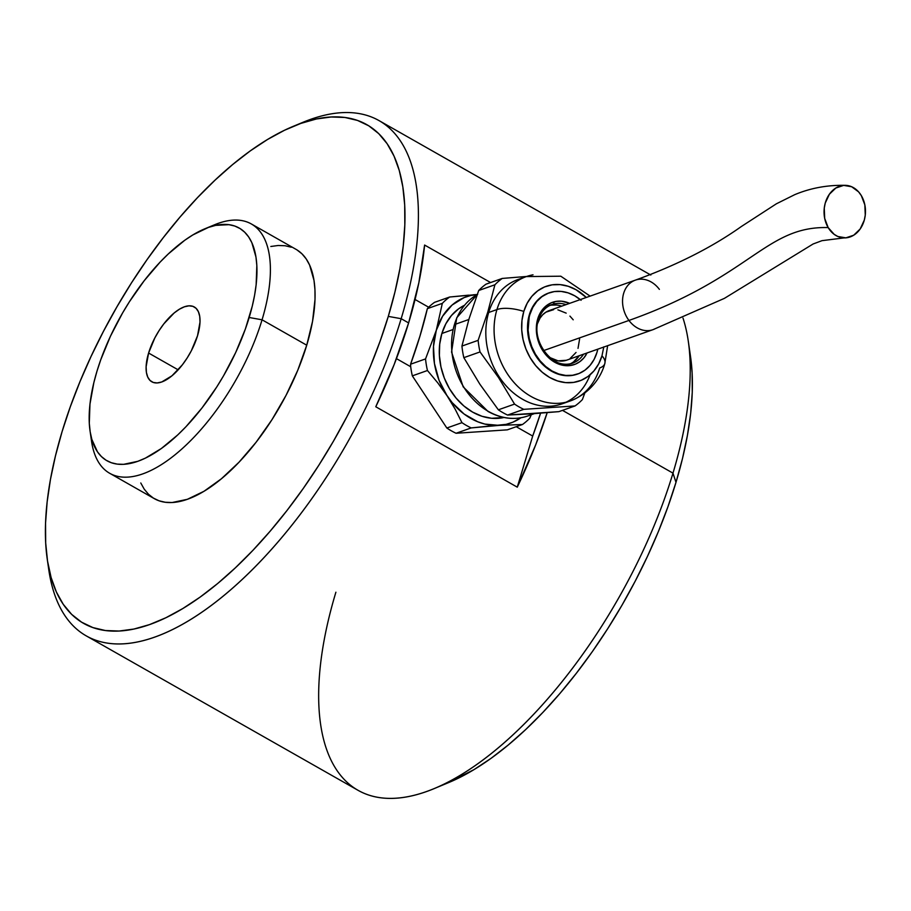 <?xml version="1.0" encoding="UTF-8"?>
<svg xmlns="http://www.w3.org/2000/svg" width="911" height="911" viewBox="0 0 911 911"><rect width="100%" height="100%" fill="white"/><g stroke="black" fill="none" stroke-linecap="round" stroke-linejoin="round"><path stroke-width="1.37" d="M477.17 294.629A65.956 52.61 70.5 0 0 454.43 324.589L468.835 319.499L454.43 324.589A65.956 52.61 70.5 0 0 488.41 411.419A1.913 0.854 119.6 0 1 487.954 411.408A1.913 0.854 -60.4 0 0 488.41 411.419A65.956 52.61 70.5 0 0 527.776 415.974C514.669 420.358 501.392 418.832 487.966 411.408L463.187 386.856L451.56 352.067L456.718 317.791L477.182 294.606M452.858 329.6L441.869 333.483A59.739 47.645 70.5 0 0 453.61 394.941A59.739 47.645 70.5 0 0 504.011 417.5L491.655 418.286L482.033 416.293L472.65 412.136L463.87 405.976L456.035 398.039L449.453 388.644L444.352 378.145L440.958 366.951L439.375 355.472L439.694 344.176L441.869 333.483L452.858 329.6M47.281 559.388A286.76 127.324 119.6 0 1 62.085 431.62L55.457 455.91L50.458 479.402L47.144 501.893L45.55 523.142L45.687 542.956L47.543 561.142L51.107 577.528L56.357 591.945L63.235 604.278L71.662 614.378L81.58 622.179L92.876 627.577L105.437 630.537L119.159 631.027L133.906 629.045L149.529 624.604L165.882 617.749L182.804 608.548L200.135 597.092L217.706 583.484L235.345 567.849L252.894 550.358L270.168 531.17L287.022 510.467L303.272 488.444L318.77 465.327L333.369 441.323L346.92 416.669L359.298 391.616L370.39 366.381L380.092 341.226L388.291 316.39L401.17 318.702L388.291 316.39A286.76 127.324 119.6 0 1 199.258 597.718A286.76 127.324 119.6 0 1 47.281 559.388L48.795 569.808A296.326 131.571 -60.4 0 0 205.84 609.402A296.326 131.571 -60.4 0 0 401.17 318.702L408.618 322.927L394.133 364.628L375.776 406.761L517.266 487.157L535.622 445.012L547.192 412.66A296.326 131.571 119.6 0 1 517.266 487.157L375.776 406.761A296.326 131.571 -60.4 0 0 408.618 322.927L401.17 318.702A296.326 131.571 119.6 0 1 86.238 635.878A296.326 131.571 119.6 0 1 48.101 564.478M86.238 635.878L358.046 790.315A296.326 131.571 -60.4 0 0 672.978 473.139L562.497 410.371L672.978 473.139A296.326 131.571 119.6 0 1 433.978 788.664A296.326 131.571 119.6 0 1 335.897 592.218M433.978 788.664L448.554 782.629A281.989 125.206 -60.4 0 0 675.985 482.363L672.978 473.139L675.985 482.363L667.922 506.789L658.391 531.534L647.482 556.336L635.309 580.979L621.985 605.223L607.626 628.818L592.389 651.559L576.401 673.206L559.844 693.567L542.854 712.436L525.601 729.643L508.247 745.004L490.972 758.396L473.925 769.658L448.36 782.708M109.673 473.276L154.358 498.67A143.38 63.668 -60.4 0 0 306.734 345.201L262.061 319.807A143.38 63.668 119.6 0 1 109.673 473.276A143.38 63.668 119.6 0 1 90.941 435.857M90.041 430.903L91.555 441.311A143.38 63.668 -60.4 0 0 167.544 460.476A143.38 63.668 -60.4 0 0 262.061 319.807L249.17 317.495A133.826 59.42 119.6 0 1 160.962 448.781A133.826 59.42 119.6 0 1 90.041 430.903A133.826 59.42 119.6 0 1 96.953 371.278L93.856 382.609L89.973 404.063L89.289 423.228L90.155 431.712L91.829 439.364L97.477 451.845L101.417 456.559L106.04 460.203L111.313 462.72L117.177 464.109L123.589 464.337L137.755 461.33L145.384 458.131L161.372 448.497L177.804 434.854L185.992 426.69L201.912 408.071L216.727 387.004L223.548 375.799L235.653 352.603L245.344 329.087L252.267 306.164L254.602 295.198L256.15 284.71L256.834 265.545L255.968 257.061L251.846 242.679L248.646 236.928L244.706 232.214L240.083 228.57L234.81 226.053L228.946 224.675L215.656 225.37L208.368 227.443L192.847 234.936L184.751 240.276L168.319 253.93L160.131 262.083L144.211 280.702L129.396 301.769L122.575 312.974L110.47 336.17L100.779 359.686L96.953 371.278A133.826 59.42 119.6 0 1 204.884 228.775A133.826 59.42 119.6 0 1 249.17 317.495L262.061 319.807A143.38 63.668 -60.4 0 0 214.609 224.755L204.884 228.775M148.595 353.035A43.011 19.097 119.6 0 1 194.316 306.984A43.011 19.097 119.6 0 1 197.528 335.749A43.011 19.097 119.6 0 1 151.807 381.789A43.011 19.097 119.6 0 1 148.595 353.035L178.157 369.832L148.595 353.035L154.802 337.992L159.026 330.693L163.786 323.917L174.183 312.963L179.421 309.205L184.409 306.802L188.964 305.834L192.904 306.347L196.093 308.328L198.382 311.699L199.714 316.322L200.01 322.016L197.528 335.749L191.321 350.792L187.097 358.08L182.337 364.855L171.94 375.81L161.714 381.982L157.159 382.939L153.219 382.426L150.03 380.445L147.741 377.074L146.42 372.462L146.113 366.757L148.595 353.035M603.811 346.84L601.977 355.825A28.674 11.706 16.8 0 1 604.824 363.546A28.674 11.706 -163.2 0 0 601.977 355.825A50.162 40.016 -109.5 0 1 549.663 377.461A50.162 40.016 -109.5 0 1 523.814 311.414A28.674 11.706 -163.2 0 0 496.939 309.569A65.956 52.61 70.5 0 0 509.192 376.448A65.956 52.61 70.5 0 0 563.624 402.708M590.123 374.763A65.956 52.61 -109.5 0 1 520.91 398.289A65.956 52.61 -109.5 0 1 488.683 312.484L496.939 309.569L488.683 312.484A65.956 52.61 70.5 0 0 503.476 382.722A65.956 52.61 70.5 0 0 562.03 403.869L570.297 400.954A65.956 52.61 -109.5 0 1 511.731 379.807A65.956 52.61 -109.5 0 1 496.939 309.569A65.956 52.61 -109.5 0 1 526.353 276.58L518.086 279.495A65.956 52.61 70.5 0 0 488.683 312.484L487.772 312.12L478.127 340.35A74.076 59.09 70.5 0 0 480.04 351.931L498.545 377.575L514.556 404.097A74.076 59.09 70.5 0 0 523.779 409.335L575.069 405.93A74.076 59.09 70.5 0 0 582.38 399.587L584.782 393.096L582.38 399.587A74.076 59.09 -109.5 0 1 575.069 405.93L558.864 411.647L507.575 415.063A74.076 59.09 -109.5 0 1 498.351 409.813L479.846 384.18L463.836 357.659A74.076 59.09 -109.5 0 1 461.934 346.066L469.074 318.725L478.708 290.507L494.912 284.779L487.772 312.12L478.127 340.35L461.934 346.066L469.074 318.725L478.708 290.507A74.076 59.09 -109.5 0 1 486.03 284.164A74.076 59.09 70.5 0 0 478.708 290.507L494.912 284.779L487.772 312.12L488.683 312.484A65.956 52.61 -109.5 0 1 522.299 278.254M604.824 363.546A28.674 11.706 16.8 0 1 599.7 367.964A65.956 52.61 -109.5 0 1 570.297 400.954C591.786 392.687 601.659 375.4 604.813 363.557L607.637 345.69M548.832 292.966A43.011 34.311 70.5 0 0 548.57 293.057A43.011 34.311 70.5 0 0 529.382 314.58L528.129 330.215L529.268 338.482L531.717 346.544L535.383 354.106L540.132 360.87L545.769 366.575L552.089 371.016L558.842 374.011L565.777 375.446L572.62 375.264L579.111 373.464L584.999 370.139L590.055 365.402L594.086 359.435L596.944 352.466A43.011 34.311 -109.5 0 0 597.798 349.164L596.944 352.466A43.011 34.311 -109.5 0 1 577.768 373.988A43.011 34.311 -109.5 0 1 539.574 360.187A43.011 34.311 -109.5 0 1 529.929 314.386L529.382 314.58A43.011 34.311 70.5 0 0 539.027 360.38A43.011 34.311 70.5 0 0 577.221 374.17A43.011 34.311 70.5 0 0 577.483 374.079M561.313 306.039L561.7 306.164A31.065 24.779 70.5 0 0 549.891 305.413M547.648 306.05L551.998 304.513A31.065 24.779 -109.5 0 1 566.05 304.627M587.174 352.921L583.849 357.943L579.965 361.576L575.456 364.127L570.48 365.493L565.23 365.641L559.912 364.537L554.731 362.248L549.891 358.843L545.564 354.459L539.118 343.481L537.239 337.298L536.545 324.726L539.938 313.486L543.036 308.909L546.907 305.276L551.428 302.725L556.393 301.347L561.643 301.211L569.66 303.352A32.978 26.305 70.5 0 0 537.752 318.827A1.913 0.786 16.8 0 1 538.492 319.75A1.913 0.786 16.8 0 1 538.15 320.057A1.913 0.786 -163.2 0 0 538.492 319.75A1.913 0.786 -163.2 0 0 537.752 318.827A32.978 26.305 70.5 0 0 551.44 360.084A32.978 26.305 70.5 0 0 585.978 355.017M568.35 364.639L572.7 363.102A31.065 24.779 -109.5 0 0 583.552 354.197A31.065 24.779 -109.5 0 1 569.557 363.933M654.405 329.087A26.282 20.964 -109.5 0 1 628.954 320.444C751.427 276.967 765.616 225.894 828.167 227.579A26.282 20.714 91.3 0 0 846.729 237.76A26.282 20.714 91.3 0 0 863.708 222.011A26.282 20.714 91.3 0 0 861.35 195.66A26.282 20.714 91.3 0 0 842.789 185.48A26.282 20.714 91.3 0 0 825.822 201.24A26.282 20.714 91.3 0 0 828.167 227.579C765.616 225.894 751.427 276.967 628.954 320.444A26.282 20.964 -109.5 0 1 635.411 280.121A26.282 20.964 -109.5 0 1 659.382 289.368M543.673 350.576L628.954 320.444L543.673 350.576M845.34 185.343C827.359 184.956 810.483 188.065 794.722 194.669L776.4 203.791L741.417 226.475C712.095 247.28 676.748 265.158 635.411 280.121L549.242 310.56A26.282 20.964 70.5 0 0 537.649 323.314L539.961 318.246L542.637 314.819L545.905 312.177L553.683 309.638M477.216 294.515A66.913 53.373 -109.5 0 0 436.289 330.306L433.488 346.453L434.445 363.512L439.068 380.331L447.062 395.761A66.913 53.373 -109.5 0 1 436.289 330.306L442.632 316.185L452.095 305.037L464.041 297.635L470.68 295.506L477.637 294.481L449.635 297.02A74.076 59.09 70.5 0 0 442.325 303.363L436.289 330.306L425.539 358.923A74.076 59.09 70.5 0 0 427.453 370.515A74.076 59.09 -109.5 0 1 425.539 358.923L410.565 364.218L410.702 366.734L396.444 358.638L410.702 366.734A74.076 59.09 70.5 0 0 412.33 375.856L427.453 370.515L437.747 382.836L452.152 402.616L464.109 414.038L477.717 421.77L484.846 424.082L499.182 425.38A66.913 53.373 -109.5 0 1 447.062 395.761L455.124 409.096L461.957 422.67L455.124 409.096L447.062 395.761L437.747 382.836L427.453 370.515L412.33 375.856L446.834 428.011L461.957 422.67A74.076 59.09 70.5 0 0 471.192 427.919A74.076 59.09 -109.5 0 1 461.957 422.67L446.834 428.011A74.076 59.09 70.5 0 0 456.069 433.26L471.192 427.919L506.14 424.355L512.791 422.226L520.933 417.773A66.913 53.373 -109.5 0 1 499.182 425.38L522.47 424.503L499.182 425.38L471.192 427.919L456.069 433.26L507.347 429.844L522.47 424.503A74.076 59.09 70.5 0 0 529.792 418.16L531.272 414.733L529.792 418.16A74.076 59.09 -109.5 0 1 522.47 424.503L507.347 429.844L456.069 433.26A74.076 59.09 -109.5 0 1 446.834 428.011L412.33 375.856A74.076 59.09 -109.5 0 1 410.702 366.734L410.565 364.218A283.56 125.9 -60.4 0 0 427.35 308.647L442.325 303.363L427.35 308.647L419.971 336.068L410.565 364.218L425.539 358.923L436.289 330.306L442.325 303.363A74.076 59.09 -109.5 0 1 449.635 297.02L434.513 302.361A74.076 59.09 70.5 0 0 428.66 307.223A74.076 59.09 -109.5 0 1 434.513 302.361L449.635 297.02L468.596 295.164M556.314 305.003L551.371 305.128M573.566 361.861L579.202 355.734A31.065 24.779 70.5 0 1 570.502 363.728M579.624 338.869L578.018 348.366M576.037 352.455L570.104 358.513M566.369 360.266L558.113 360.858L549.72 357.499A26.282 20.964 70.5 0 0 566.756 360.13L652.925 329.691A26.282 20.964 -109.5 0 1 628.954 320.444A26.282 20.964 -109.5 0 1 633.919 280.725M557.896 309.842L566.175 313.133M569.922 316.094L573.213 319.807M861.35 195.66L858.617 191.891L851.66 186.744L843.666 185.388L835.831 188.03L829.363 194.259L825.229 203.13L824.261 208.141L824.683 218.378L828.167 227.579L834.18 234.355L837.858 236.496L845.863 237.851L853.698 235.22L860.166 228.991L864.3 220.12L865.268 215.098L864.835 204.861L861.35 195.66M538.378 319.34A31.065 24.779 -109.5 0 1 555.141 303.693M551.998 304.513C545.495 306.939 540.986 312.029 538.492 319.761C530.418 341.898 554.366 371.403 572.7 363.102A31.065 24.779 -109.5 0 1 545.12 353.138A31.065 24.779 -109.5 0 1 538.15 320.057M580.284 299.594A43.011 34.311 -109.5 0 0 549.105 292.864A43.011 34.311 -109.5 0 0 529.929 314.386L532.787 307.417L536.818 301.45L541.886 296.713L547.762 293.376L554.252 291.588L561.096 291.406L568.031 292.841L574.784 295.836L581.104 300.277M526.683 276.454L502.234 278.436L486.03 284.164L502.234 278.436A74.076 59.09 70.5 0 0 494.912 284.779A74.076 59.09 -109.5 0 1 502.234 278.436L526.683 276.454M523.779 409.335L575.069 405.93L558.864 411.647L531.967 413.799L507.575 415.063L523.779 409.335A74.076 59.09 -109.5 0 1 514.556 404.097L498.351 409.813L479.846 384.18L463.836 357.659L480.04 351.931L498.545 377.575L514.556 404.097L498.351 409.813A74.076 59.09 70.5 0 0 507.575 415.063L523.779 409.335M554.571 303.796A65.956 52.61 70.5 0 0 553.011 302.145A65.956 52.61 -109.5 0 1 554.571 303.796M463.836 357.659L480.04 351.931A74.076 59.09 -109.5 0 1 478.127 340.35L461.934 346.066A74.076 59.09 70.5 0 0 463.836 357.659M533.026 274.815A65.956 52.61 70.5 0 0 496.939 309.569A28.674 11.706 16.8 0 1 523.814 311.414A50.162 40.016 -109.5 0 1 586.274 297.476L576.128 289.778L568.248 286.293L560.163 284.619L552.191 284.824L544.619 286.919L537.752 290.803L531.853 296.326L527.15 303.283L523.814 311.414L521.98 320.387L521.718 329.873L523.051 339.507L525.898 348.913L530.179 357.727L535.714 365.618L542.284 372.28L549.663 377.461L557.532 380.946L565.617 382.62L573.6 382.404L581.172 380.32L588.039 376.437L593.938 370.914L598.641 363.945L601.977 355.825M548.673 293.023L541.339 296.906L536.283 301.643L532.24 307.611L529.382 314.58L527.811 322.278L527.594 330.408L528.722 338.664L531.17 346.738L534.837 354.288L539.585 361.063L545.222 366.769L551.542 371.21L558.295 374.205L565.23 375.628L572.074 375.446L577.323 374.136M296.997 249.921L301.951 253.816L306.164 258.872L309.603 265.033L314.01 280.44L314.944 289.527L315.012 299.434L312.553 321.31L306.734 345.201A143.38 63.668 -60.4 0 0 296.018 249.341L251.345 223.958A143.38 63.668 119.6 0 1 262.061 319.807L306.734 345.201L297.795 370.196L286.054 395.34L271.979 419.664L256.105 442.234L239.035 462.184L221.441 478.742L203.996 491.28L187.359 499.308L172.179 502.519L165.312 502.268L159.026 500.788L153.378 498.089L148.425 494.195L144.211 489.139L140.772 482.978M209.598 227.021A143.38 63.668 119.6 0 1 251.345 223.958M690.538 356.656L692.121 372.895L692.258 392.379L690.686 413.275L687.418 435.378L682.51 458.484L675.985 482.363A281.989 125.206 -60.4 0 0 690.549 356.725L688.283 341.113A296.326 131.571 119.6 0 1 672.978 473.139A296.326 131.571 -60.4 0 0 682.999 318.098M388.291 316.39L394.918 292.101L399.918 268.608L403.231 246.118L404.826 224.869L404.7 205.055L402.833 186.869L399.269 170.482L394.019 156.066L387.141 143.733L378.714 133.632L368.796 125.832L357.511 120.434L344.939 117.473L331.217 116.984L316.47 118.965L300.846 123.406L284.494 130.262L267.572 139.463L250.24 150.919L232.669 164.527L215.03 180.162L197.482 197.653L180.207 216.841L163.365 237.543L147.104 259.567L131.605 282.683L117.018 306.688L103.455 331.342L91.077 356.395L79.986 381.629L70.295 406.784L62.085 431.62A286.76 127.324 119.6 0 1 293.376 126.276A286.76 127.324 119.6 0 1 388.291 316.39M270.829 246.482L278.197 245.492L285.063 245.742L291.349 247.223M298.17 124.386A296.326 131.571 119.6 0 1 379.033 120.605A296.326 131.571 119.6 0 1 401.17 318.702A296.326 131.571 -60.4 0 0 303.101 122.245L293.376 126.276M532.696 436.05L540.576 413.184A283.56 125.9 -60.4 0 1 532.696 436.05L516.241 426.712L532.696 436.05L517.266 487.157L532.696 436.05M424.606 245.048L490.596 282.547L424.606 245.048A296.326 131.571 -60.4 0 1 408.618 322.927L418.855 282.729L424.606 245.048M415.063 299.503L428.66 307.223L415.063 299.503M427.35 308.647L428.66 307.223L427.35 308.647M473.185 294.8L477.216 294.504M464.394 305.333L458.472 308.931L451.446 315.513L445.843 323.804L441.869 333.483A59.739 47.645 70.5 0 1 464.394 305.333M488.41 411.419A65.956 52.61 -109.5 0 1 454.43 324.589M534.404 413.628L527.776 415.974M652.925 329.691L724.382 298.375L813.09 244L821.995 240.663L844.087 237.896M590.123 296.121L560.8 276.204L526.353 276.58M650.83 275.042L379.033 120.605"/></g></svg>

